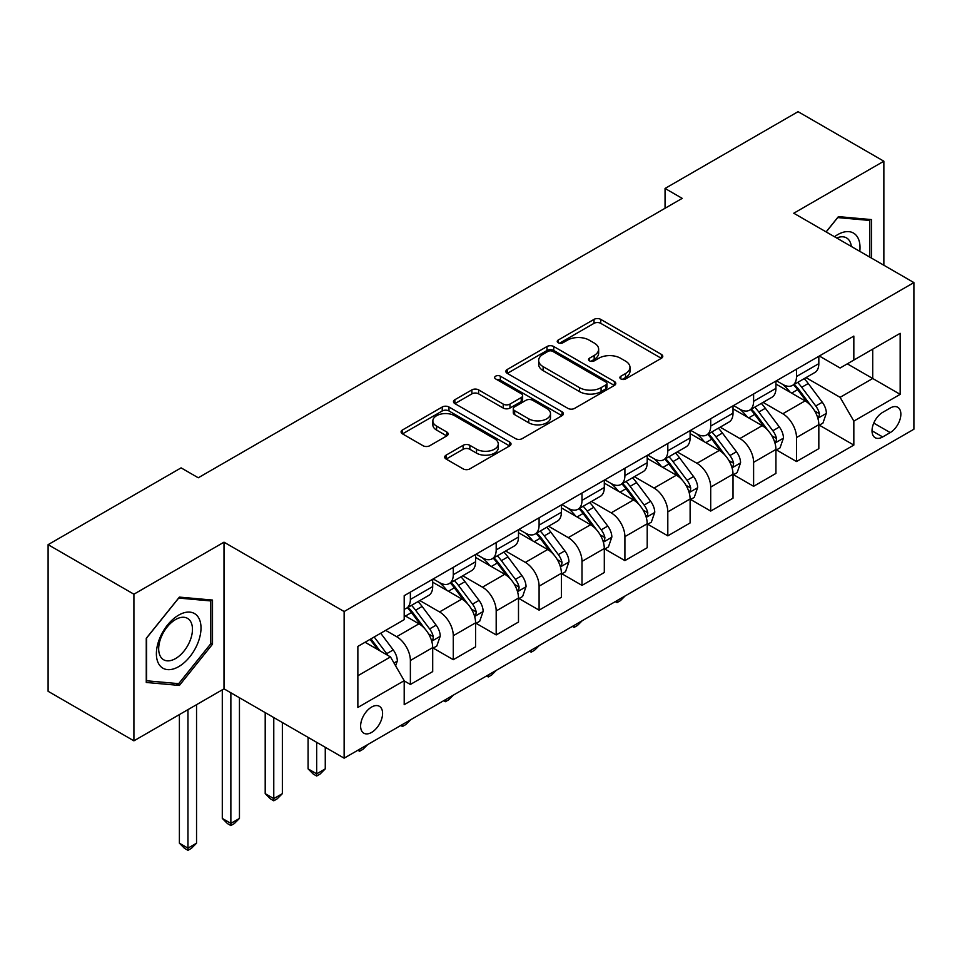 <?xml version="1.0" encoding="UTF-8"?>
<svg xmlns="http://www.w3.org/2000/svg" width="962" height="962" viewBox="0 0 962 962"><rect width="100%" height="100%" fill="white"/><g stroke="black" fill="none" stroke-linecap="round" stroke-linejoin="round"><path stroke-width="1.44" d="M620.875 378.956A3.331 1.924 0 0 0 625.589 378.956L661.387 358.285A4.762 2.754 0 0 0 662.782 356.337A4.762 2.754 0 0 0 661.387 354.389L600.745 319.384A4.762 2.754 0 0 0 594.011 319.384L558.213 340.055A3.331 1.924 0 0 0 557.238 341.414A3.331 1.924 0 0 0 558.213 342.773A3.331 1.924 0 0 0 562.926 342.773L567.568 340.103A15.248 8.802 0 0 1 589.129 340.103L594.179 343.013A15.248 8.802 0 0 1 598.641 349.242A15.248 8.802 0 0 1 594.179 355.459L589.55 358.141A3.331 1.924 0 0 0 588.564 359.499A3.331 1.924 0 0 0 589.55 360.858A3.331 1.924 0 0 0 594.263 360.858L598.893 358.189A15.248 8.802 0 0 1 620.454 358.189L625.504 361.111A15.248 8.802 0 0 1 629.978 367.328A15.248 8.802 0 0 1 625.504 373.557L620.875 376.226A3.331 1.924 0 0 0 619.901 377.585A3.331 1.924 0 0 0 620.875 378.956L620.875 376.226M371.597 732.419A15.536 8.971 120 0 0 381.746 718.734A15.536 8.971 120 0 0 379.365 706.288A15.536 8.971 120 0 0 371.597 707.058A15.536 8.971 120 0 0 361.447 720.742A15.536 8.971 120 0 0 363.828 733.188A15.536 8.971 120 0 0 371.597 732.419M446.103 455.146A4.762 2.754 0 0 0 444.709 457.094A4.762 2.754 0 0 0 446.103 459.042L463.119 468.867A4.762 2.754 0 0 0 469.865 468.867L509.619 445.911A4.762 2.754 0 0 0 511.014 443.963A4.762 2.754 0 0 0 509.619 442.027L448.977 407.01A4.762 2.754 0 0 0 442.231 407.01L402.477 429.966A4.762 2.754 0 0 0 401.082 431.902A4.762 2.754 0 0 0 402.477 433.85L423.027 445.719A4.762 2.754 0 0 0 429.773 445.719L446.777 435.894A4.762 2.754 0 0 0 448.172 433.946A4.762 2.754 0 0 0 446.777 431.998L436.592 426.118A12.746 7.359 0 0 1 432.852 420.911A12.746 7.359 0 0 1 440.728 414.117A12.746 7.359 0 0 1 454.617 415.716L494.54 438.768A12.746 7.359 0 0 1 498.268 443.963A12.746 7.359 0 0 1 490.404 450.769A12.746 7.359 0 0 1 476.515 449.17L469.865 445.322A4.762 2.754 0 0 0 463.119 445.322L446.103 455.146L446.103 459.042M224.002 542.183L133.91 594.203L48.1 544.66L48.1 691.293L133.91 740.836L224.002 688.828L344.131 758.176L344.131 611.531L224.002 542.183L224.002 688.828M883.862 265.247L883.862 161.207L793.77 213.227L913.9 282.587L344.131 611.531M883.862 161.207L798.063 111.676L665.055 188.456L665.055 208.273M48.1 544.66L181.096 467.869L198.268 477.777L682.214 198.364L665.055 188.456M567.905 408.369A4.762 2.754 0 0 0 574.639 408.369L614.393 385.413A4.762 2.754 0 0 0 615.788 383.477A4.762 2.754 0 0 0 614.393 381.529L553.751 346.512A4.762 2.754 0 0 0 547.005 346.512L507.251 369.468A4.762 2.754 0 0 0 505.856 371.416A4.762 2.754 0 0 0 507.251 373.364L567.905 408.369M496.969 379.677A3.331 1.924 0 0 1 500.348 380.146L500.348 376.178L562 411.772A4.762 2.754 0 0 1 563.395 413.72A4.762 2.754 0 0 1 562 415.668L522.246 438.612A4.762 2.754 0 0 1 515.512 438.612L454.87 403.607L454.87 399.711A4.762 2.754 0 0 0 453.475 401.659A4.762 2.754 0 0 0 454.87 403.607M454.87 399.711L471.885 389.887A4.762 2.754 0 0 1 478.619 389.887L503.21 404.088A4.762 2.754 0 0 0 509.956 404.088L521.236 397.571A4.762 2.754 0 0 0 522.631 395.635A4.762 2.754 0 0 0 521.236 393.686L495.634 378.908A3.331 1.924 0 0 1 494.66 377.537A3.331 1.924 0 0 1 496.717 375.757A3.331 1.924 0 0 1 500.348 376.178M890.223 408.02L882.671 412.385A15.043 8.682 120 0 0 872.835 425.649A15.043 8.682 120 0 0 875.143 437.698A15.043 8.682 120 0 0 882.671 436.952L890.223 432.599A15.043 8.682 120 0 0 900.047 419.336A15.043 8.682 120 0 0 897.738 407.275A15.043 8.682 120 0 0 890.223 408.02M344.131 758.176L913.9 429.232L913.9 282.587M819.335 356.012L840.103 368.001L853.835 360.065L853.835 336.087L404.196 595.682L404.196 619.66L357.864 646.416L357.864 707.455L404.196 680.699L404.196 704.677L853.835 445.081L853.835 421.103L840.103 397.33L805.976 377.621M853.835 360.065L900.167 333.321L900.167 394.348L853.835 421.103M133.91 594.203L133.91 740.836M847.318 363.84L872.714 378.499L872.714 349.17L900.167 333.321M840.103 397.33L872.714 378.499L900.167 394.348M357.864 675.745L390.476 656.914L365.079 642.255M404.196 680.892L410.377 684.463L410.377 660.485A19.42 11.207 -120 0 0 396.657 636.7L385.666 630.363M410.377 684.463L432.696 671.584L432.696 647.606A19.42 11.207 -120 0 0 418.963 623.821L404.196 615.307M433.201 648.099L453.282 659.692L453.282 635.714A19.42 11.207 -120 0 0 439.55 611.94L419.841 600.553M453.282 659.692L475.589 646.813L475.589 622.835A19.42 11.207 -120 0 0 461.868 599.049L432.696 582.214M476.106 623.328L496.188 634.92L496.188 610.942A19.42 11.207 -120 0 0 482.455 587.169L462.746 575.781M496.188 634.92L518.494 622.041L518.494 598.063A19.42 11.207 -120 0 0 504.773 574.278L475.589 557.443M519.011 598.556L539.093 610.148L539.093 586.171A19.42 11.207 -120 0 0 525.36 562.397L505.651 551.01M539.093 610.148L561.399 597.27L561.399 573.292A19.42 11.207 -120 0 0 547.667 549.518L518.494 532.671M561.916 573.785L581.998 585.377L581.998 561.399A19.42 11.207 -120 0 0 568.265 537.626L548.556 526.238M581.998 585.377L604.304 572.498L604.304 548.52A19.42 11.207 -120 0 0 590.572 524.747L561.399 507.9M604.821 549.013L624.903 560.605L624.903 536.628A19.42 11.207 -120 0 0 611.171 512.854L591.462 501.467M624.903 560.605L647.21 547.727L647.21 523.749A19.42 11.207 -120 0 0 633.477 499.975L604.304 483.128M647.727 524.242L667.808 535.846L667.808 511.868A19.42 11.207 -120 0 0 654.076 488.083L634.367 476.707M667.808 535.846L690.115 522.955L690.115 498.977A19.42 11.207 -120 0 0 676.382 475.204L647.21 458.357M690.632 499.482L710.702 511.075L710.702 487.097A19.42 11.207 -120 0 0 696.981 463.311L677.26 451.936M710.702 511.075L733.02 498.184L733.02 474.206A19.42 11.207 -120 0 0 719.287 450.432L690.115 433.585M733.537 474.711L753.607 486.303L753.607 462.325A19.42 11.207 -120 0 0 739.886 438.54L720.165 427.164M753.607 486.303L775.925 473.424L775.925 449.446A19.42 11.207 -120 0 0 762.193 425.661L733.02 408.814M776.43 449.939L796.512 461.532L796.512 437.554A19.42 11.207 -120 0 0 782.791 413.768L763.07 402.393M796.512 461.532L818.83 448.653L818.83 424.675A19.42 11.207 -120 0 0 805.098 400.889L775.925 384.042M776.43 380.772L782.791 384.439A19.42 11.207 -120 0 0 792.496 385.401A19.42 11.207 -120 0 0 796.512 376.515L796.512 369.18M733.537 405.543L739.886 409.211A19.42 11.207 -120 0 0 749.59 410.173A19.42 11.207 -120 0 0 753.607 401.286L753.607 393.951M690.632 430.315L696.981 433.982A19.42 11.207 -120 0 0 706.685 434.944A19.42 11.207 -120 0 0 710.702 426.058L710.702 418.723M647.727 455.086L654.076 458.754A19.42 11.207 -120 0 0 663.78 459.716A19.42 11.207 -120 0 0 667.808 450.829L667.808 443.494M604.821 479.858L611.171 483.525A19.42 11.207 -120 0 0 620.875 484.487A19.42 11.207 -120 0 0 624.903 475.601L624.903 468.266M561.916 504.629L568.265 508.297A19.42 11.207 -120 0 0 577.97 509.259A19.42 11.207 -120 0 0 581.998 500.372L581.998 493.037M519.011 529.401L525.36 533.068A19.42 11.207 -120 0 0 535.076 534.03A19.42 11.207 -120 0 0 539.093 525.144L539.093 517.809M476.106 554.172L482.455 557.84A19.42 11.207 -120 0 0 492.171 558.802A19.42 11.207 -120 0 0 496.188 549.903L496.188 542.58M433.201 578.944L439.55 582.611A19.42 11.207 -120 0 0 449.266 583.573A19.42 11.207 -120 0 0 453.282 574.675L453.282 567.352M819.335 425.168L853.835 445.081M792.496 385.401L814.802 372.522A19.42 11.207 -120 0 0 818.83 363.636L818.83 356.301M749.59 410.173L771.897 397.294A19.42 11.207 -120 0 0 775.925 388.407L775.925 381.072M706.685 434.944L728.992 422.065A19.42 11.207 -120 0 0 733.02 413.179L733.02 405.844M663.78 459.716L686.086 446.837A19.42 11.207 -120 0 0 690.115 437.95L690.115 430.615M620.875 484.487L643.193 471.608A19.42 11.207 -120 0 0 647.21 462.722L647.21 455.387M577.97 509.259L600.288 496.38A19.42 11.207 -120 0 0 604.304 487.493L604.304 480.158M535.076 534.03L557.383 521.151A19.42 11.207 -120 0 0 561.399 512.253L561.399 504.93M492.171 558.802L514.478 545.911A19.42 11.207 -120 0 0 518.494 537.024L518.494 529.701M449.266 583.573L471.572 570.682A19.42 11.207 -120 0 0 475.589 561.796L475.589 554.461M404.196 609.126A19.42 11.207 -120 0 0 406.361 608.333L428.667 595.454A19.42 11.207 -120 0 0 432.696 586.567L432.696 579.232M406.361 608.333A19.42 11.207 -120 0 0 410.377 599.446L410.377 592.111M390.476 656.914L404.196 680.699M871.512 258.117L871.512 219.589L838.395 216.63L826.105 231.902M146.26 682.467L179.389 685.425L212.506 644.215L212.506 600.06L179.389 597.101L146.26 638.299L146.26 682.467M210.786 643.229L212.506 644.215M175.89 683.405L179.389 685.425M622.21 379.425L625.504 377.513A15.248 8.802 0 0 0 629.978 371.296L629.978 367.328M598.641 349.242L598.641 353.198A15.248 8.802 0 0 1 594.179 359.427L590.872 361.327M661.327 358.321L600.745 323.34A4.762 2.754 0 0 0 594.011 323.34L559.547 343.242M614.333 385.449L553.751 350.481A4.762 2.754 0 0 0 547.005 350.481L507.323 373.4M605.964 384.836A3.331 1.924 0 0 0 606.95 383.477A3.331 1.924 0 0 0 605.964 382.106L552.741 351.383A3.331 1.924 0 0 0 548.027 351.383L543.133 354.196A15.248 8.802 0 0 0 538.672 360.425A15.248 8.802 0 0 0 543.133 366.654L579.521 387.65A15.248 8.802 0 0 0 601.082 387.65L605.964 384.836L605.964 388.804A3.331 1.924 0 0 0 606.95 387.433L606.95 383.477M538.672 360.425L538.672 364.394A15.248 8.802 0 0 0 543.133 370.61L543.133 366.654M605.964 388.804L601.082 391.618A15.248 8.802 0 0 1 579.521 391.618L543.133 370.61M454.93 403.643L471.885 393.855L471.885 389.887M522.631 395.635L522.631 399.591A4.762 2.754 0 0 1 521.236 401.539L509.956 408.056A4.762 2.754 0 0 1 503.21 408.056L478.619 393.855A4.762 2.754 0 0 0 471.885 393.855M500.348 380.146L561.94 415.704M528.739 418.831A12.746 7.359 0 0 0 542.628 420.418A12.746 7.359 0 0 0 550.492 413.624A12.746 7.359 0 0 0 546.753 408.417L532.695 400.3A4.762 2.754 0 0 0 525.949 400.3L514.67 406.818A4.762 2.754 0 0 0 513.275 408.766A4.762 2.754 0 0 0 514.67 410.702L528.739 418.831L528.739 422.787A12.746 7.359 0 0 0 542.628 424.386A12.746 7.359 0 0 0 550.492 417.58L550.492 413.624M513.275 408.766L513.275 412.722A4.762 2.754 0 0 0 514.67 414.67L514.67 410.702M528.739 422.787L514.67 414.67M498.268 443.963L498.268 447.931A12.746 7.359 0 0 1 490.404 454.725A12.746 7.359 0 0 1 476.515 453.138L469.865 449.29A4.762 2.754 0 0 0 463.119 449.29L446.176 459.078M432.852 420.911L432.852 424.879A12.746 7.359 0 0 0 436.592 430.086L436.592 426.118M446.717 435.93L436.592 430.086M509.547 445.947L448.977 410.978A4.762 2.754 0 0 0 442.231 410.978L402.537 433.886M818.83 425.469L822.943 423.088L826.37 413.179A12.867 7.431 -120 0 0 822.269 402.224L808.248 383.501A37.133 21.441 -120 0 0 804.196 378.655M790.247 392.316A37.133 21.441 -120 0 0 782.647 384.367M817.652 417.58L819.143 415.969L819.432 413.72A12.867 7.431 -120 0 0 815.752 405.988L801.719 387.265A37.133 21.441 -120 0 0 797.666 382.419M794.215 384.415A30.82 17.797 60 0 1 799.278 390.163L811.146 406M793.554 384.788A37.133 21.441 60 0 1 797.606 389.646L806.926 402.092M625.132 595.947L620.442 600.649L617.003 602.621L615.283 601.635M617.003 600.637L617.003 602.621M775.925 450.228L780.038 447.859L783.465 437.95A12.867 7.431 -120 0 0 779.364 426.996L765.343 408.273A37.133 21.441 -120 0 0 761.291 403.415M747.342 417.087A37.133 21.441 -120 0 0 739.742 409.127M774.747 442.352L776.25 440.74L776.526 438.492A12.867 7.431 -120 0 0 772.847 430.76L758.826 412.037A37.133 21.441 -120 0 0 754.773 407.191M751.31 409.175A30.82 17.797 60 0 1 756.372 414.935L768.241 430.772M750.649 409.559A37.133 21.441 60 0 1 754.701 414.418L764.02 426.863M582.226 620.718L577.537 625.408L574.098 627.392L572.378 626.406M574.098 625.408L574.098 627.392M733.02 475L737.132 472.631L740.572 462.722A12.867 7.431 -120 0 0 736.459 451.767L722.438 433.044A37.133 21.441 -120 0 0 718.386 428.186M704.437 441.859A37.133 21.441 -120 0 0 696.837 433.898M731.841 467.123L733.345 465.512L733.621 463.263A12.867 7.431 -120 0 0 729.942 455.531L715.92 436.808A37.133 21.441 -120 0 0 711.868 431.95M708.405 433.946A30.82 17.797 60 0 1 713.467 439.706L725.336 455.543M707.743 434.331A37.133 21.441 60 0 1 711.796 439.189L721.127 451.635M539.321 645.49L534.631 650.18L531.192 652.164L529.473 651.178M531.192 650.18L531.192 652.164M690.115 499.771L694.227 497.402L697.666 487.493A12.867 7.431 -120 0 0 693.554 476.539L679.533 457.816A37.133 21.441 -120 0 0 675.48 452.958M661.531 466.63A37.133 21.441 -120 0 0 653.932 458.67M688.936 491.895L690.439 490.283L690.716 488.035A12.867 7.431 -120 0 0 687.036 480.303L673.015 461.58A37.133 21.441 -120 0 0 668.963 456.722M665.5 458.718A30.82 17.797 60 0 1 670.562 464.478L682.431 480.315M664.838 459.102A37.133 21.441 60 0 1 668.891 463.961L678.222 476.406M496.416 670.261L491.726 674.951L488.299 676.935L486.58 675.949M488.299 674.951L488.299 676.935M647.21 524.543L651.334 522.162L654.761 512.253A12.867 7.431 -120 0 0 650.649 501.31L636.628 482.587A37.133 21.441 -120 0 0 632.575 477.729M618.626 491.402A37.133 21.441 -120 0 0 611.026 483.441M646.043 516.666L647.534 515.055L647.811 512.806A12.867 7.431 -120 0 0 644.131 505.074L630.11 486.351A37.133 21.441 -120 0 0 626.058 481.493M622.606 483.489A30.82 17.797 60 0 1 627.657 489.249L639.526 505.086M621.933 483.874A37.133 21.441 60 0 1 625.985 488.732L635.317 501.178M453.511 695.033L448.821 699.723L445.394 701.707L443.674 700.709M445.394 699.723L445.394 701.707M859.787 251.347A31.554 18.218 120 0 0 857.022 236.363A31.554 18.218 120 0 0 834.499 236.748M851.334 246.464A23.894 13.793 120 0 0 849.206 240.392A23.894 13.793 120 0 0 846.524 237.903A23.894 13.793 120 0 0 836.699 238.011M837.637 217.568L869.792 220.466L869.792 257.119M867.664 219.24L869.792 220.466M826.178 231.938L837.698 217.604M178.704 615.103A31.554 18.218 120 0 0 156.385 653.751A31.554 18.218 120 0 0 178.704 666.63A31.554 18.218 120 0 0 201.01 627.982A31.554 18.218 120 0 0 178.704 615.103M175.565 619.552A23.894 13.793 120 0 0 159.969 640.608A23.894 13.793 120 0 0 163.624 659.752A23.894 13.793 120 0 0 175.565 658.561A23.894 13.793 120 0 0 191.173 637.517A23.894 13.793 120 0 0 187.518 618.374A23.894 13.793 120 0 0 175.565 619.552M210.786 643.734L178.704 683.657L146.609 680.783L146.609 637.998L178.704 598.075L210.786 600.937L210.786 643.734M208.67 599.711L210.786 600.937M604.304 549.314L608.429 546.933L611.856 537.024A12.867 7.431 -120 0 0 607.756 526.07L593.722 507.359A37.133 21.441 -120 0 0 589.67 502.501M575.721 516.173A37.133 21.441 -120 0 0 568.121 508.213M603.138 541.438L604.629 539.826L604.906 537.578A12.867 7.431 -120 0 0 601.226 529.846L587.205 511.123A37.133 21.441 -120 0 0 583.152 506.265M579.701 508.261A30.82 17.797 60 0 1 584.752 514.009L596.62 529.858M579.04 508.645A37.133 21.441 60 0 1 583.08 513.492L592.412 525.937M410.606 719.804L405.916 724.494L402.489 726.478L400.769 725.48M402.489 724.494L402.489 726.478M561.399 574.086L565.524 571.705L568.951 561.796A12.867 7.431 -120 0 0 564.85 550.841L550.817 532.118A37.133 21.441 -120 0 0 546.765 527.272M532.828 540.945A37.133 21.441 -120 0 0 525.216 532.984M560.233 566.209L561.724 564.586L562.012 562.349A12.867 7.431 -120 0 0 558.321 554.605L544.3 535.894A37.133 21.441 -120 0 0 540.247 531.036M536.796 533.032A30.82 17.797 60 0 1 541.859 538.78L553.727 554.629M536.135 533.417A37.133 21.441 60 0 1 540.187 538.263L549.506 550.709M367.7 744.576L363.011 749.266L359.584 751.25L357.864 750.252M359.584 749.266L359.584 751.25M518.494 598.857L522.619 596.476L526.046 586.567A12.867 7.431 -120 0 0 521.945 575.613L507.924 556.89A37.133 21.441 -120 0 0 503.872 552.044M489.923 565.704A37.133 21.441 -120 0 0 482.323 557.756M517.328 590.981L518.819 589.357L519.107 587.121A12.867 7.431 -120 0 0 515.416 579.377L501.394 560.666A37.133 21.441 -120 0 0 497.342 555.808M493.891 557.804A30.82 17.797 60 0 1 498.953 563.552L510.822 579.401M493.229 558.188A37.133 21.441 60 0 1 497.282 563.035L506.601 575.48M316.678 742.327L316.678 773.833L325.264 768.878L325.264 747.282M325.264 768.878L320.105 774.037L316.678 776.021L313.251 774.037L308.093 768.878L308.093 737.373M308.093 768.878L316.678 773.833L316.678 776.021M475.589 623.629L479.713 621.248L483.14 611.339A12.867 7.431 -120 0 0 479.04 600.384L465.019 581.661A37.133 21.441 -120 0 0 460.966 576.815M447.017 590.476A37.133 21.441 -120 0 0 439.418 582.527M474.422 615.752L475.913 614.129L476.202 611.892A12.867 7.431 -120 0 0 472.522 604.148L458.489 585.425A37.133 21.441 -120 0 0 454.437 580.579M450.986 582.575A30.82 17.797 60 0 1 456.048 588.323L467.917 604.172M450.324 582.96A37.133 21.441 60 0 1 454.377 587.806L463.696 600.252M273.773 717.556L273.773 798.604L282.359 793.65L282.359 722.51M282.359 793.65L277.212 798.809L273.773 800.793L270.346 798.809L265.199 793.65L265.199 712.601M265.199 793.65L273.773 798.604L273.773 800.793M432.696 648.4L436.808 646.019L440.235 636.11A12.867 7.431 -120 0 0 436.135 625.156L422.114 606.433A37.133 21.441 -120 0 0 418.061 601.587M431.517 640.524L433.008 638.9L433.297 636.664A12.867 7.431 -120 0 0 429.617 628.92L415.584 610.197A37.133 21.441 -120 0 0 411.532 605.351M408.08 607.347A30.82 17.797 60 0 1 413.143 613.095L425.012 628.944M407.419 607.731A37.133 21.441 60 0 1 411.471 612.578L420.791 625.023M230.868 692.784L230.868 823.376L239.454 818.421L239.454 697.739M239.454 818.421L234.307 823.58L230.868 825.552L227.441 823.58L222.294 818.421L222.294 689.814M222.294 818.421L230.868 823.376L230.868 825.552M395.622 665.836L397.33 660.882A12.867 7.431 -120 0 0 393.23 649.927L380.712 633.224M387.878 655.423A12.867 7.431 -120 0 0 386.712 653.691L374.194 636.988M370.971 638.852L379.966 650.853M370.081 639.369L377.705 649.542M187.963 709.631L187.963 848.147L196.549 843.193L196.549 704.677M196.549 843.193L191.402 848.352L187.963 850.324L184.536 848.352L179.389 843.193L179.389 714.586M179.389 843.193L187.963 848.147L187.963 850.324M396.657 636.7L418.963 623.821M439.55 611.94L461.868 599.049M482.455 587.169L504.773 574.278M525.36 562.397L547.667 549.518M568.265 537.626L590.572 524.747M611.171 512.854L633.477 499.975M654.076 488.083L676.382 475.204M696.981 463.311L719.287 450.432M739.886 438.54L762.193 425.661M782.791 413.768L805.098 400.889M796.512 376.515L818.83 363.636M796.512 437.554L818.83 424.675M753.607 462.325L775.925 449.446M753.607 401.286L775.925 388.407M710.702 487.097L733.02 474.206M710.702 426.058L733.02 413.179M667.808 511.868L690.115 498.977M667.808 450.829L690.115 437.95M624.903 536.628L647.21 523.749M624.903 475.601L647.21 462.722M581.998 561.399L604.304 548.52M581.998 500.372L604.304 487.493M539.093 586.171L561.399 573.292M539.093 525.144L561.399 512.253M496.188 610.942L518.494 598.063M496.188 549.903L518.494 537.024M453.282 635.714L475.589 622.835M453.282 574.675L475.589 561.796M410.377 660.485L432.696 647.606M410.377 599.446L432.696 586.567M873.761 423.1L890.223 432.599M872.029 430.82L882.671 436.952M625.504 377.513L625.504 373.557M589.55 360.858L589.55 358.141M594.179 359.427L594.179 355.459M558.213 342.773L558.213 340.055M594.011 323.34L594.011 319.384M600.745 323.34L600.745 319.384M661.387 358.285L661.387 354.389M507.251 373.364L507.251 369.468M547.005 350.481L547.005 346.512M553.751 350.481L553.751 346.512M614.393 385.413L614.393 381.529M579.521 391.618L579.521 387.65M601.082 391.618L601.082 387.65M478.619 393.855L478.619 389.887M503.21 408.056L503.21 404.088M509.956 408.056L509.956 404.088M521.236 401.539L521.236 397.571M562 415.668L562 411.772M463.119 449.29L463.119 445.322M469.865 449.29L469.865 445.322M476.515 453.138L476.515 449.17M446.777 435.894L446.777 431.998M402.477 433.85L402.477 429.966M442.231 410.978L442.231 407.01M448.977 410.978L448.977 407.01M509.619 445.911L509.619 442.027M817.868 418.29L826.286 413.419M801.719 387.265L808.248 383.501M791.606 393.109L797.606 389.646M815.752 405.988L822.269 402.224M814.73 411.014L819.432 413.72M774.963 443.061L783.381 438.191M758.826 412.037L765.343 408.273M748.713 417.881L754.701 414.418M772.847 430.76L779.364 426.996M771.825 435.786L776.526 438.492M732.058 467.833L740.487 462.962M715.92 436.808L722.438 433.044M705.807 442.652L711.796 439.189M729.942 455.531L736.459 451.767M728.919 460.557L733.621 463.263M689.153 492.604L697.582 487.734M673.015 461.58L679.533 457.816M662.902 467.412L668.891 463.961M687.036 480.303L693.554 476.539M686.014 485.317L690.716 488.035M646.248 517.376L654.677 512.505M630.11 486.351L636.628 482.587M619.997 492.183L625.985 488.732M644.131 505.074L650.649 501.31M643.109 510.088L647.811 512.806M603.342 542.147L611.772 537.277M587.205 511.123L593.722 507.359M577.092 516.955L583.08 513.492M601.226 529.846L607.756 526.07M600.216 534.86L604.906 537.578M560.437 566.907L568.867 562.048M544.3 535.894L550.817 532.118M534.187 541.726L540.187 538.263M558.321 554.605L564.85 550.841M557.311 559.631L562.012 562.349M517.532 591.678L525.961 586.82M501.394 560.666L507.924 556.89M491.281 566.498L497.282 563.035M515.416 579.377L521.945 575.613M514.405 584.403L519.107 587.121M474.639 616.45L483.056 611.591M458.489 585.425L465.019 581.661M448.376 591.269L454.377 587.806M472.522 604.148L479.04 600.384M471.5 609.174L476.202 611.892M431.734 641.221L440.151 636.363M415.584 610.197L422.114 606.433M405.471 616.041L411.471 612.578M429.617 628.92L436.135 625.156M428.595 633.946L433.297 636.664M393.987 663.01L397.246 661.122M386.712 653.691L393.23 649.927"/></g></svg>
